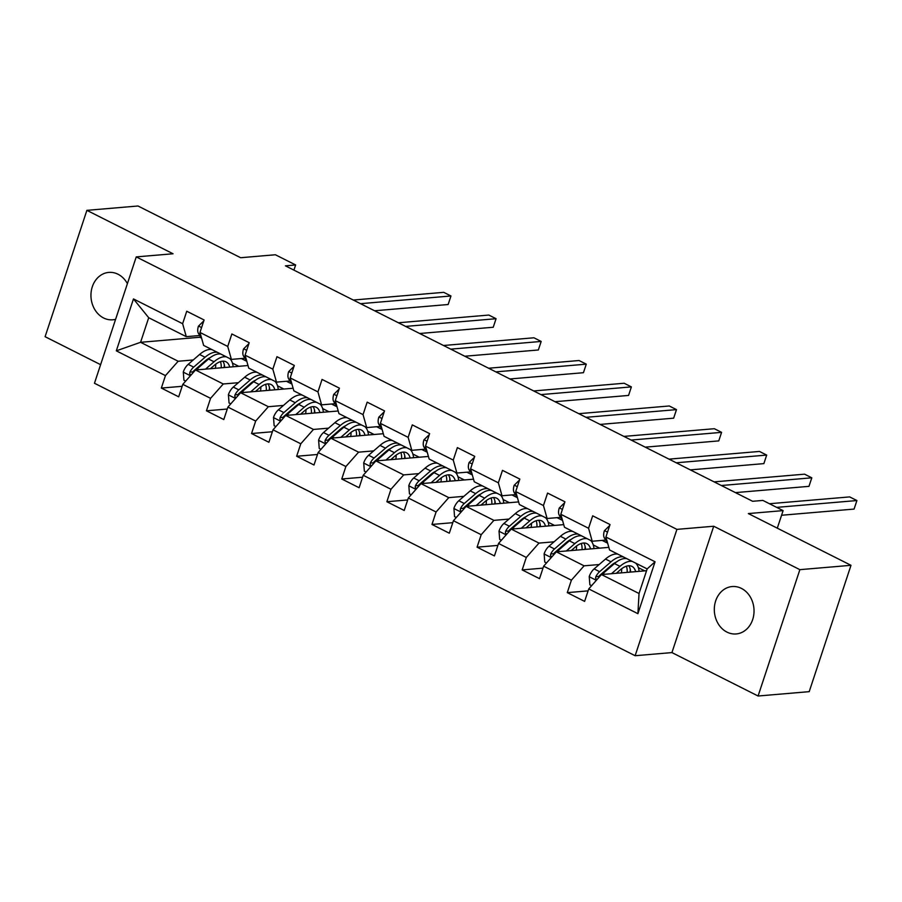 <?xml version="1.0" encoding="UTF-8"?>
<svg xmlns="http://www.w3.org/2000/svg" width="902" height="902" viewBox="0 0 902 902"><rect width="100%" height="100%" fill="white"/><g stroke="black" fill="none" stroke-linecap="round" stroke-linejoin="round"><path stroke-width="1.35" d="M741.399 588.386A23.79 19.833 -94.9 0 0 732.153 586.548A23.79 19.833 -94.9 0 0 714.485 606.313A23.79 19.833 -94.9 0 0 726.944 632.099A23.79 19.833 -94.9 0 0 736.19 633.948A23.79 19.833 -94.9 0 0 753.858 614.172A23.79 19.833 -94.9 0 0 741.399 588.386M127.396 283.656A23.79 19.833 -94.9 0 0 118.038 274.253A23.79 19.833 -94.9 0 0 108.792 272.404A23.79 19.833 -94.9 0 0 91.125 292.18A23.79 19.833 -94.9 0 0 103.583 317.966A23.79 19.833 -94.9 0 0 112.829 319.804A23.79 19.833 -94.9 0 0 115.603 319.331M758.086 696.006L809.207 691.654L850.992 565.306L799.871 569.658L713.719 526.238L676.917 529.373L635.132 655.72L671.934 652.586L758.086 696.006L799.871 569.658M676.917 529.373L136.247 256.901L94.462 383.249L635.132 655.72M136.247 256.901L173.049 253.766L86.885 210.346L45.1 336.694L100.607 364.667M86.885 210.346L137.995 205.994L240.642 257.724L275.392 254.759L295.642 264.962L285.415 265.831L752.64 501.286L762.866 500.418L783.105 510.611L748.344 513.576L850.992 565.306M646.565 570.718L601.442 574.563L639.033 593.505L647.162 568.914L609.572 549.972L605.907 537.017L610.034 524.547L592.682 515.809L588.566 528.268L560.807 514.287L564.934 501.816L547.582 493.078L543.455 505.537L515.707 491.556L519.823 479.086L502.482 470.348L498.355 482.807L470.596 468.826L474.723 456.356L457.37 447.618L453.255 460.076L425.496 446.095L429.623 433.625L412.27 424.887L408.144 437.346L380.396 423.365L384.511 410.895L367.17 402.157L363.044 414.616L335.285 400.635L339.411 388.164L322.059 379.426L317.944 391.896L290.185 377.904L294.311 365.434L276.959 356.696L272.832 369.166L245.085 355.174L249.2 342.704L231.859 333.965L227.732 346.436L199.973 332.443L204.1 319.985L186.748 311.235L182.632 323.705L133.473 298.934L116.313 350.833L140.565 342.309L178.156 361.251L193.242 359.966M605.907 537.017L655.066 561.777L637.894 613.687L588.747 588.916L584.62 601.386L567.279 592.637L588.104 590.866M116.313 350.833L165.461 375.604L161.345 388.074L178.686 396.812L182.813 384.353L210.561 398.334L206.445 410.805L223.786 419.543L227.913 407.084L255.672 421.065L251.545 433.535L268.897 442.273L273.013 429.814L300.772 443.795L296.657 456.265L313.997 465.004L318.124 452.545L345.883 466.526L341.757 478.996L359.109 487.734L363.224 475.275L390.983 489.256L386.857 501.726L404.209 510.464L408.324 498.005L436.083 511.986L431.968 524.457L449.309 533.195L453.435 520.725L481.194 534.717L477.068 547.187L494.42 555.925L498.535 543.455L526.294 557.447L522.168 569.917L539.52 578.656L543.647 566.185L571.394 580.178L567.279 592.637M560.807 514.287L564.472 527.242L592.219 541.234L605.716 540.084M614.905 563.198L614.104 563.265M599.187 564.539L584.09 565.825L556.342 551.832L608.839 547.367M592.219 541.234L588.566 528.268M571.394 580.178L584.09 565.825M543.647 566.185L556.342 551.832M515.707 491.556L519.36 504.511L547.119 518.503L560.616 517.353M569.805 540.467L569.004 540.535M554.076 541.809L538.99 543.094L511.231 529.102L563.727 524.637M547.119 518.503L543.455 505.537M526.294 557.447L538.99 543.094M498.535 543.455L511.231 529.102M470.596 468.826L474.26 481.781L502.019 495.773L515.504 494.623M524.705 517.737L523.893 517.804M508.976 519.078L493.89 520.364L466.131 506.372L518.627 501.907M502.019 495.773L498.355 482.807M481.194 534.717L493.89 520.364M453.435 520.725L466.131 506.372M425.496 446.095L429.16 459.062L456.908 473.043L470.404 471.893M479.593 495.006L478.793 495.074M463.876 496.348L448.779 497.633L421.02 483.641L473.527 479.176M456.908 473.043L453.255 460.076M436.083 511.986L448.779 497.633M408.324 498.005L421.02 483.641M380.396 423.365L384.049 436.331L411.808 450.312L425.304 449.162M434.493 472.276L433.693 472.344M418.765 473.618L403.679 474.903L375.92 460.911L428.416 456.446M411.808 450.312L408.144 437.346M390.983 489.256L403.679 474.903M363.224 475.275L375.92 460.911M335.285 400.635L338.949 413.601L366.708 427.582L380.193 426.432M389.393 449.546L388.582 449.613M373.665 450.887L358.579 452.173L330.82 438.18L383.316 433.715M366.708 427.582L363.044 414.616M345.883 466.526L358.579 452.173M318.124 452.545L330.82 438.18M290.185 377.904L293.849 390.87L321.597 404.851L335.093 403.701M344.282 426.815L343.482 426.883M328.553 428.157L313.468 429.442L285.709 415.45L338.216 410.985M321.597 404.851L317.944 391.896M300.772 443.795L313.468 429.442M273.013 429.814L285.709 415.45M245.085 355.174L248.738 368.14L276.497 382.121L289.982 380.971M299.182 404.085L298.382 404.152M283.454 405.426L268.368 406.712L240.608 392.72L293.105 388.255M276.497 382.121L272.832 369.166M255.672 421.065L268.368 406.712M227.913 407.084L240.608 392.72M199.973 332.443L203.638 345.41L231.397 359.391L244.882 358.241M254.082 381.354L253.27 381.422M238.353 382.696L223.256 383.981L195.508 369.989L248.005 365.524M231.397 359.391L227.732 346.436M210.561 398.334L223.256 383.981M182.813 384.353L195.508 369.989M133.473 298.934L148.706 317.718L186.286 336.66L199.782 335.51M208.971 358.624L208.17 358.692M200.21 336.198L199.861 337.258L201.36 338.013M199.861 337.258L140.565 342.309L148.706 317.718M186.286 336.66L182.632 323.705M165.461 375.604L178.156 361.251M777.298 528.166L783.105 510.611M293.928 270.115L295.642 264.962M241.319 358.545L246.821 361.319L243.54 356.11A9.854 4.837 116.7 0 1 243.54 348.927L248.896 343.651M286.419 381.275L291.921 384.049L288.64 378.84A9.854 4.837 116.7 0 1 288.64 371.658L293.996 366.381M331.519 404.006L337.021 406.779M376.63 426.736L382.132 429.51M421.73 449.467L427.232 452.24L423.951 447.031A9.854 4.837 116.7 0 1 423.951 439.838L429.307 434.572M466.83 472.197L472.332 474.971L469.051 469.762A9.854 4.837 116.7 0 1 469.063 462.568L474.407 457.303M511.941 494.927L517.444 497.701M557.041 517.658L562.544 520.431M602.141 540.388L607.644 543.162M637.894 613.687L639.033 593.505M647.162 568.914L655.066 561.777M588.747 588.916L601.442 574.563M161.345 388.074L182.17 386.304M232.445 363.111L238.782 366.313M277.557 385.842L283.893 389.044M206.445 410.805L227.27 409.034M322.657 408.572L328.993 411.763M251.545 433.535L272.37 431.754M367.757 431.303L374.093 434.493M296.657 456.265L317.481 454.484M412.868 454.033L419.204 457.224M341.757 478.996L362.581 477.214M457.968 476.763L464.305 479.954M386.857 501.726L407.681 499.945M503.068 499.494L509.404 502.685M431.968 524.457L452.793 522.675M548.179 522.224L554.516 525.415M477.068 547.187L497.893 545.406M593.279 544.955L599.616 548.145M522.168 569.917L542.993 568.136M638.379 567.685L644.727 570.876M713.719 526.238L671.934 652.586M203.784 320.92L198.429 326.197A9.854 4.837 116.7 0 0 198.429 333.379L201.71 338.566M374.601 310.773L448.136 304.515L450.966 295.98L360.518 303.681M448.136 304.515L450.966 295.98L443.739 292.338L353.291 300.039M210.369 368.726L214.259 365.355A23.599 11.591 -63.3 0 1 226.007 361.803A23.599 11.591 -63.3 0 1 229.717 367.08M205.521 369.143L214.033 361.77A28.436 13.97 -63.3 0 1 226.402 356.876M229.728 358.556A28.436 13.97 -63.3 0 1 233.144 366.787M185.665 381.118L183.929 380.238L183.298 371.951A9.854 4.837 -63.3 0 1 188.191 364.352L199.567 354.486A28.436 13.97 -63.3 0 1 211.947 349.593M215.758 364.149A23.599 11.591 -63.3 0 1 215.42 368.298M196.05 369.944A9.854 4.837 -63.3 0 1 197.155 368.862L208.531 358.996A28.436 13.97 -63.3 0 1 220.911 354.114M224.688 367.509A23.599 11.591 116.7 0 0 222.873 361.172M224.136 367.554A28.436 13.97 116.7 0 0 224.294 364.566M217.438 352.366A28.436 13.97 116.7 0 0 205.07 357.248L193.682 367.114A9.854 4.837 116.7 0 0 189.894 372.143L189.668 373.62L190.931 375.176M189.894 372.143L192.836 371.895A5.017 2.469 -63.3 0 1 193.919 370.711L205.295 360.845A23.599 11.591 -63.3 0 1 210.346 357.542M220.483 361.623A23.599 11.591 -63.3 0 1 221.238 367.802M419.712 333.503L493.247 327.246L496.066 318.71L405.618 326.411M493.247 327.246L496.066 318.71L488.839 315.057L398.391 322.769M464.812 356.234L538.347 349.976L541.177 341.441L450.729 349.142M538.347 349.976L541.177 341.441L533.939 337.788L443.502 345.5M255.469 391.457L259.359 388.085A23.599 11.591 -63.3 0 1 271.107 384.534A23.599 11.591 -63.3 0 1 274.828 389.811M250.632 391.874L259.133 384.5A28.436 13.97 -63.3 0 1 271.502 379.607M274.839 381.287A28.436 13.97 -63.3 0 1 278.256 389.517M230.777 403.848L229.04 402.968L228.409 394.681A9.854 4.837 -63.3 0 1 233.291 387.082L244.679 377.216A28.436 13.97 -63.3 0 1 257.047 372.323M260.858 386.879A23.599 11.591 -63.3 0 1 260.531 391.028M241.161 392.674A9.854 4.837 -63.3 0 1 242.255 391.592L253.642 381.726A28.436 13.97 -63.3 0 1 266.011 376.844M269.799 390.239A23.599 11.591 116.7 0 0 267.984 383.902M269.247 390.284A28.436 13.97 116.7 0 0 269.394 387.296M262.538 375.097A28.436 13.97 116.7 0 0 250.17 379.979L238.793 389.844A9.854 4.837 116.7 0 0 234.994 394.873L234.768 396.35L236.031 397.906M234.994 394.873L237.936 394.614A5.017 2.469 -63.3 0 1 239.019 393.441L250.395 383.575A23.599 11.591 -63.3 0 1 255.458 380.272M265.583 384.353A23.599 11.591 -63.3 0 1 266.338 390.532M300.58 414.187L304.47 410.816A23.599 11.591 -63.3 0 1 316.219 407.264A23.599 11.591 -63.3 0 1 319.928 412.541M295.732 414.604L304.233 407.23A28.436 13.97 -63.3 0 1 316.613 402.337M319.939 404.017A28.436 13.97 -63.3 0 1 323.356 412.248M275.877 426.578L274.14 425.699L273.509 417.412A9.854 4.837 -63.3 0 1 278.402 409.812L289.779 399.947A28.436 13.97 -63.3 0 1 302.147 395.053M305.97 409.609A23.599 11.591 -63.3 0 1 305.631 413.759M286.261 415.405A9.854 4.837 -63.3 0 1 287.366 414.322L298.742 404.457A28.436 13.97 -63.3 0 1 311.111 399.575M314.899 412.969A23.599 11.591 116.7 0 0 313.084 406.633M314.347 413.015A28.436 13.97 116.7 0 0 314.494 410.027M307.65 397.816A28.436 13.97 116.7 0 0 295.27 402.709L283.893 412.575A9.854 4.837 116.7 0 0 280.105 417.603L279.879 419.08L281.131 420.636M280.105 417.603L283.048 417.344A5.017 2.469 -63.3 0 1 284.119 416.16L295.506 406.295A23.599 11.591 -63.3 0 1 300.558 403.002M310.683 407.084A23.599 11.591 -63.3 0 1 311.449 413.263M339.096 389.112L333.74 394.388A9.854 4.837 116.7 0 0 333.74 401.57L337.021 406.757M509.912 378.964L583.447 372.706L586.277 364.16L495.829 371.872M583.447 372.706L586.277 364.16L579.05 360.518L488.602 368.23M384.207 411.842L378.851 417.119A9.854 4.837 116.7 0 0 378.851 424.301L382.121 429.487M555.023 401.694L628.559 395.437L631.377 386.89L540.929 394.602M628.559 395.437L631.377 386.89L624.15 383.249L533.702 390.949M600.123 424.425L673.659 418.167L676.489 409.621L586.041 417.322M673.659 418.167L676.489 409.621L669.261 405.979L578.813 413.68M345.68 436.918L349.57 433.546A23.599 11.591 -63.3 0 1 361.319 429.995A23.599 11.591 -63.3 0 1 365.028 435.271M340.832 437.335L349.345 429.961A28.436 13.97 -63.3 0 1 361.713 425.067M365.039 426.747A28.436 13.97 -63.3 0 1 368.467 434.978M320.977 449.309L319.24 448.429L318.609 440.142A9.854 4.837 -63.3 0 1 323.502 432.543L334.879 422.677A28.436 13.97 -63.3 0 1 347.259 417.784M351.07 432.34A23.599 11.591 -63.3 0 1 350.731 436.489M331.361 438.135A9.854 4.837 -63.3 0 1 332.466 437.053L343.842 427.187A28.436 13.97 -63.3 0 1 356.222 422.294M359.999 435.7A23.599 11.591 116.7 0 0 358.195 429.363M359.447 435.745A28.436 13.97 116.7 0 0 359.605 432.757M352.75 420.546A28.436 13.97 116.7 0 0 340.381 425.44L328.993 435.305A9.854 4.837 116.7 0 0 325.205 440.334L324.979 441.811L326.242 443.367M325.205 440.334L328.148 440.075A5.017 2.469 -63.3 0 1 329.23 438.891L340.606 429.025A23.599 11.591 -63.3 0 1 345.658 425.733M355.794 429.814A23.599 11.591 -63.3 0 1 356.549 435.993M390.78 459.648L394.67 456.277A23.599 11.591 -63.3 0 1 406.419 452.725A23.599 11.591 -63.3 0 1 410.139 458.002M385.943 460.065L394.445 452.691A28.436 13.97 -63.3 0 1 406.813 447.798M410.151 449.478A28.436 13.97 -63.3 0 1 413.567 457.709M366.088 472.039L364.352 471.16L363.72 462.873A9.854 4.837 -63.3 0 1 368.602 455.273L379.99 445.408A28.436 13.97 -63.3 0 1 392.359 440.514M396.17 455.07A23.599 11.591 -63.3 0 1 395.843 459.219M376.472 460.866A9.854 4.837 -63.3 0 1 377.566 459.783L388.954 449.918A28.436 13.97 -63.3 0 1 401.322 445.024M405.111 458.43A23.599 11.591 116.7 0 0 403.295 452.094M404.558 458.475A28.436 13.97 116.7 0 0 404.705 455.487M397.85 443.277A28.436 13.97 116.7 0 0 385.481 448.17L374.104 458.036A9.854 4.837 116.7 0 0 370.305 463.064L370.079 464.541L371.342 466.097M370.305 463.064L373.248 462.805A5.017 2.469 -63.3 0 1 374.33 461.621L385.706 451.755A23.599 11.591 -63.3 0 1 390.769 448.463M400.894 452.545A23.599 11.591 -63.3 0 1 401.649 458.723M435.892 482.378L439.781 479.007A23.599 11.591 -63.3 0 1 451.53 475.455A23.599 11.591 -63.3 0 1 455.239 480.732M431.043 482.795L439.545 475.422A28.436 13.97 -63.3 0 1 451.925 470.528M455.251 472.208A28.436 13.97 -63.3 0 1 458.667 480.439M411.188 494.77L409.452 493.89L408.82 485.603A9.854 4.837 -63.3 0 1 413.714 478.004L425.09 468.138A28.436 13.97 -63.3 0 1 437.459 463.245M441.281 477.801A23.599 11.591 -63.3 0 1 440.943 481.95M421.572 483.596A9.854 4.837 -63.3 0 1 422.677 482.514L434.054 472.648A28.436 13.97 -63.3 0 1 446.422 467.755M450.211 481.161A23.599 11.591 116.7 0 0 448.395 474.824M449.658 481.206A28.436 13.97 116.7 0 0 449.805 478.218M442.961 466.007A28.436 13.97 116.7 0 0 430.581 470.9L419.204 480.766A9.854 4.837 116.7 0 0 415.416 485.795L415.191 487.272L416.442 488.828M415.416 485.795L418.359 485.535A5.017 2.469 -63.3 0 1 419.43 484.351L430.818 474.486A23.599 11.591 -63.3 0 1 435.869 471.194M445.994 475.275A23.599 11.591 -63.3 0 1 446.761 481.454M480.992 505.109L484.881 501.737A23.599 11.591 -63.3 0 1 496.63 498.186A23.599 11.591 -63.3 0 1 500.339 503.463M476.143 505.526L484.656 498.152A28.436 13.97 -63.3 0 1 497.025 493.259M500.351 494.939A28.436 13.97 -63.3 0 1 503.778 503.169M456.288 517.5L454.552 516.62L453.92 508.333A9.854 4.837 -63.3 0 1 458.814 500.734L470.201 490.868A28.436 13.97 -63.3 0 1 482.57 485.975M486.381 500.531A23.599 11.591 -63.3 0 1 486.054 504.68M466.672 506.326A9.854 4.837 -63.3 0 1 467.777 505.244L479.154 495.378A28.436 13.97 -63.3 0 1 491.534 490.485M495.311 503.891A23.599 11.591 116.7 0 0 493.507 497.554M494.758 503.936A28.436 13.97 116.7 0 0 494.916 500.948M488.061 488.737A28.436 13.97 116.7 0 0 475.692 493.631L464.305 503.496A9.854 4.837 116.7 0 0 460.516 508.514L460.291 510.002L461.553 511.547M460.516 508.514L463.459 508.266A5.017 2.469 -63.3 0 1 464.541 507.082L475.918 497.216A23.599 11.591 -63.3 0 1 480.969 493.924M491.105 498.005A23.599 11.591 -63.3 0 1 491.861 504.184M526.103 527.839L529.981 524.468A23.599 11.591 -63.3 0 1 541.73 520.916A23.599 11.591 -63.3 0 1 545.451 526.193M521.255 528.245L529.756 520.882A28.436 13.97 -63.3 0 1 542.125 515.989M545.462 517.669A28.436 13.97 -63.3 0 1 548.878 525.9M501.399 540.23L499.663 539.351L499.031 531.064A9.854 4.837 -63.3 0 1 503.914 523.464L515.301 513.599A28.436 13.97 -63.3 0 1 527.67 508.705M531.492 523.261A23.599 11.591 -63.3 0 1 531.154 527.411M511.784 529.057A9.854 4.837 -63.3 0 1 512.877 527.974L524.265 518.109A28.436 13.97 -63.3 0 1 536.634 513.215M540.422 526.621A23.599 11.591 116.7 0 0 538.607 520.285M539.87 526.667A28.436 13.97 116.7 0 0 540.016 523.679M533.161 511.468A28.436 13.97 116.7 0 0 520.792 516.361L509.416 526.227A9.854 4.837 116.7 0 0 505.616 531.244L505.391 532.732L506.653 534.277M505.616 531.244L508.559 530.996A5.017 2.469 -63.3 0 1 509.641 529.812L521.029 519.947A23.599 11.591 -63.3 0 1 526.08 516.654M536.205 520.736A23.599 11.591 -63.3 0 1 536.961 526.915M571.203 550.57L575.093 547.198A23.599 11.591 -63.3 0 1 586.841 543.647A23.599 11.591 -63.3 0 1 590.551 548.923M566.355 550.975L574.856 543.613A28.436 13.97 -63.3 0 1 587.236 538.72M590.562 540.399A28.436 13.97 -63.3 0 1 593.978 548.63M546.499 562.961L544.763 562.081L544.131 553.794A9.854 4.837 -63.3 0 1 549.025 546.184L560.401 536.318A28.436 13.97 -63.3 0 1 572.77 531.436M576.592 545.992A23.599 11.591 -63.3 0 1 576.254 550.141M556.884 551.787A9.854 4.837 -63.3 0 1 557.988 550.705L569.365 540.839A28.436 13.97 -63.3 0 1 581.734 535.946M585.522 549.352A23.599 11.591 116.7 0 0 583.707 543.015M584.97 549.397A28.436 13.97 116.7 0 0 585.116 546.409M578.272 534.198A28.436 13.97 116.7 0 0 565.892 539.092L554.516 548.957A9.854 4.837 116.7 0 0 550.727 553.975L550.502 555.463L551.753 557.008M550.727 553.975L553.67 553.727A5.017 2.469 -63.3 0 1 554.741 552.543L566.129 542.677A23.599 11.591 -63.3 0 1 571.18 539.385M581.305 543.466A23.599 11.591 -63.3 0 1 582.072 549.645M645.223 447.155L718.77 440.898L721.589 432.351L631.141 440.052M718.77 440.898L721.589 432.351L714.361 428.709L623.913 436.41M519.518 480.033L514.163 485.299A9.854 4.837 116.7 0 0 514.163 492.492L517.432 497.678M690.334 469.886L763.87 463.617L766.689 455.082L676.252 462.782M763.87 463.617L766.689 455.082L759.461 451.44L669.013 459.141M564.618 502.764L559.263 508.029A9.854 4.837 116.7 0 0 559.263 515.222L562.544 520.409M735.434 492.616L808.97 486.347L811.8 477.812L721.352 485.513M808.97 486.347L811.8 477.812L804.573 474.17L714.125 481.871M609.718 525.494L604.374 530.759A9.854 4.837 116.7 0 0 604.374 537.953L607.644 543.139M781.572 515.256L854.081 509.078L856.9 500.542L776.678 507.375M854.081 509.078L856.9 500.542L849.673 496.901L769.451 503.733M616.303 573.3L620.193 569.929A23.599 11.591 -63.3 0 1 631.941 566.377A23.599 11.591 -63.3 0 1 635.651 571.654M611.455 573.706L619.967 566.343A28.436 13.97 -63.3 0 1 632.336 561.45M635.662 563.13A28.436 13.97 -63.3 0 1 639.09 571.361M591.611 585.691L589.863 584.812L589.231 576.525A9.854 4.837 -63.3 0 1 594.125 568.914L605.513 559.048A28.436 13.97 -63.3 0 1 617.881 554.166M621.692 568.722A23.599 11.591 -63.3 0 1 621.365 572.871M601.984 574.518A9.854 4.837 -63.3 0 1 603.088 573.435L614.476 563.57A28.436 13.97 -63.3 0 1 626.845 558.676M630.633 572.082A23.599 11.591 116.7 0 0 628.818 565.746M630.07 572.127A28.436 13.97 116.7 0 0 630.227 569.139M623.372 556.929A28.436 13.97 116.7 0 0 611.004 561.822L599.616 571.688A9.854 4.837 116.7 0 0 595.827 576.705L595.602 578.193L596.865 579.738M595.827 576.705L598.77 576.457A5.017 2.469 -63.3 0 1 599.853 575.273L611.229 565.407A23.599 11.591 -63.3 0 1 616.28 562.115M626.416 566.197A23.599 11.591 -63.3 0 1 627.172 572.375M201.586 327.584L198.564 326.062M200.537 334.439L198.429 333.379M183.32 372.165L190.423 375.739M208.531 358.996L214.033 361.77M199.567 354.486L205.07 357.248M197.155 368.862L198.835 369.707M188.191 364.352L193.682 367.114M246.686 350.314L243.664 348.792M245.648 357.169L243.54 356.11M291.797 373.045L288.764 371.523M290.748 379.9L288.64 378.84M228.42 394.896L235.523 398.47M253.642 381.726L259.133 384.5M244.679 377.216L250.17 379.979M242.255 391.592L243.935 392.438M233.291 387.082L238.793 389.844M273.52 417.626L280.635 421.2M298.742 404.457L304.233 407.23M289.779 399.947L295.27 402.709M287.366 414.322L289.035 415.168M278.402 409.812L283.893 412.575M336.897 395.775L333.875 394.253M335.848 402.63L333.74 401.57M381.997 418.505L378.975 416.983M380.96 425.361L378.851 424.301M427.108 441.236L424.087 439.714M426.06 448.091L423.951 447.031M318.632 440.345L325.735 443.931M343.842 427.187L349.345 429.961M334.879 422.677L340.381 425.44M332.466 437.053L334.146 437.898M323.502 432.543L328.993 435.305M363.731 463.076L370.835 466.661M388.954 449.918L394.445 452.691M379.99 445.408L385.481 448.17M377.566 459.783L379.246 460.629M368.602 455.273L374.104 458.036M408.832 485.806L415.946 489.391M434.054 472.648L439.545 475.422M425.09 468.138L430.581 470.9M422.677 482.514L424.346 483.359M413.714 478.004L419.204 480.766M453.943 508.536L461.046 512.122M479.154 495.378L484.656 498.152M470.201 490.868L475.692 493.631M467.777 505.244L469.457 506.09M458.814 500.734L464.305 503.496M499.043 531.267L506.146 534.852M524.265 518.109L529.756 520.882M515.301 513.599L520.792 516.361M512.877 527.974L514.557 528.82M503.914 523.464L509.416 526.227M544.143 553.997L551.257 557.583M569.365 540.839L574.856 543.613M560.401 536.318L565.892 539.092M557.988 550.705L559.657 551.55M549.025 546.184L554.516 548.957M472.208 463.966L469.187 462.444M471.16 470.821L469.051 469.762M517.308 486.697L514.287 485.163M516.271 493.552L514.163 492.492M562.42 509.427L559.398 507.894M561.371 516.282L559.263 515.222M607.52 532.146L604.498 530.624M606.482 539.013L604.374 537.953M589.254 576.728L596.357 580.313M614.476 563.57L619.967 566.343M605.513 559.048L611.004 561.822M603.088 573.435L604.768 574.281M594.125 568.914L599.616 571.688"/></g></svg>
